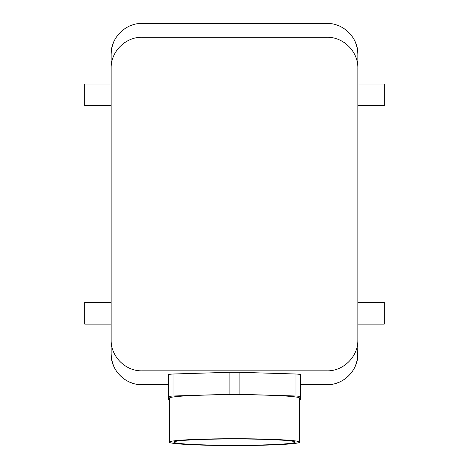 <?xml version="1.0" encoding="UTF-8"?>
<svg xmlns="http://www.w3.org/2000/svg" width="469" height="469" viewBox="0 0 469 469"><rect width="100%" height="100%" fill="white"/><g stroke="black" fill="none" stroke-linecap="round" stroke-linejoin="round"><path stroke-width="0.7" d="M169.303 399.951A73.791 3.863 0 0 1 168.418 399.864L168.418 396.428A73.791 3.863 0 0 1 173.02 396.006L229.898 394.288A73.791 3.863 0 0 1 239.102 394.288L295.98 396.006A73.791 3.863 0 0 1 300.582 396.428L300.582 399.864A73.791 3.863 0 0 1 299.697 399.951M169.303 442.138L169.303 398.146A65.197 3.412 0 0 1 234.5 394.734A65.197 3.412 0 0 1 299.697 398.146L299.697 442.138A65.197 3.412 0 0 1 234.5 445.55A65.197 3.412 0 0 1 169.303 442.138A65.197 3.412 0 0 1 234.5 438.726A65.197 3.412 0 0 1 299.697 442.138M357.853 324.114L384.281 324.114L384.281 302.528L357.853 302.528M357.853 68.181L357.853 339.961L357.853 68.181C358.257 51.631 343.49 36.899 327.01 37.303L141.99 37.303C125.51 36.899 110.743 51.631 111.147 68.181L111.147 339.961C110.743 356.504 125.51 371.243 141.99 370.838L327.01 370.838C343.49 371.243 358.257 356.504 357.853 339.961L357.7 356.862M327.01 370.838L327.01 384.691C343.478 385.096 358.257 370.393 357.853 353.855M111.147 324.114L84.719 324.114L84.719 302.528L111.147 302.528M357.22 360.045L355.525 365.603M354.195 368.423L352.665 370.967M348.784 375.692L344.146 379.491M338.765 382.364L335.992 383.355M168.418 384.691L141.99 384.691C125.522 385.096 110.743 370.393 111.147 353.855L111.3 356.862M111.147 339.961L111.147 353.855M111.78 360.045L113.475 365.603M114.805 368.423L116.335 370.967M120.216 375.692L124.854 379.491M130.235 382.364L133.008 383.355M327.01 37.303L327.01 23.45C343.478 23.045 358.257 37.749 357.853 54.287L357.7 51.279M357.853 62.893L357.853 54.287M357.22 48.096L355.525 42.538M354.195 39.718L352.665 37.174M348.784 32.449L344.146 28.65M338.765 25.777L335.992 24.787M327.01 23.45L141.99 23.45C125.522 23.045 110.743 37.749 111.147 54.287L111.3 51.279M111.147 68.181L111.147 54.287M111.78 48.096L113.475 42.538M114.805 39.718L116.335 37.174M120.216 32.449L124.854 28.65M130.235 25.777L133.008 24.787M111.147 62.893L111.147 345.243M168.418 396.428L168.418 374.432A73.791 3.863 0 0 1 173.02 374.01L229.898 372.292A73.791 3.863 0 0 1 239.102 372.292L295.98 374.01A73.791 3.863 0 0 1 300.582 374.432L300.582 396.428M327.01 384.691L300.582 384.691M173.02 374.01L173.02 396.006M229.898 372.292L229.898 394.288M239.102 372.292L239.102 394.288M295.98 374.01L295.98 396.006M234.5 445.31A60.659 3.177 0 0 1 173.841 442.138A60.659 3.177 0 0 1 234.5 438.961A60.659 3.177 0 0 1 295.159 442.138A60.659 3.177 0 0 1 234.5 445.31M357.853 84.021L384.281 84.021L384.281 105.613L357.853 105.613M111.147 84.021L84.719 84.021L84.719 105.613L111.147 105.613M141.99 370.838L141.99 384.691M141.99 37.303L141.99 23.45"/></g></svg>
